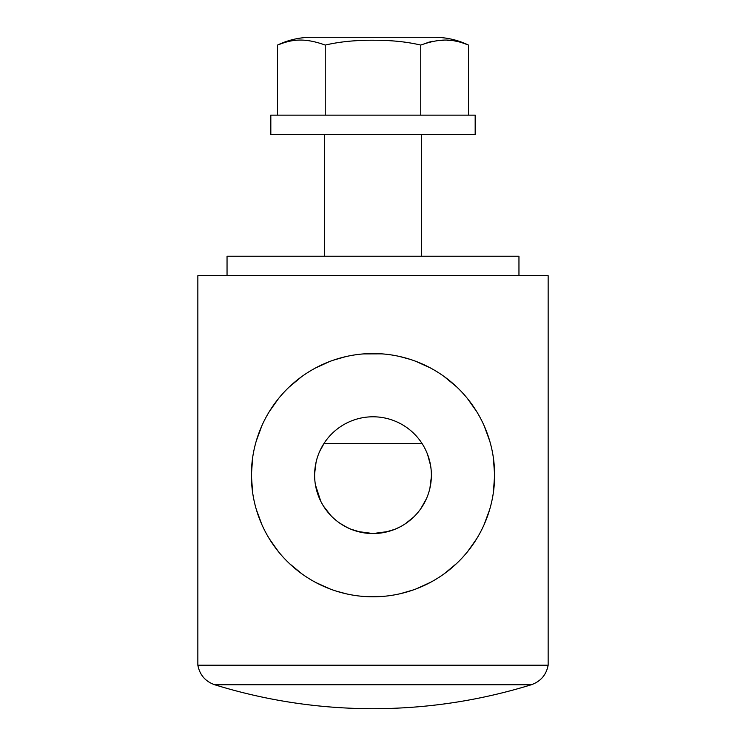 <?xml version="1.0" encoding="UTF-8"?>
<svg xmlns="http://www.w3.org/2000/svg" width="746" height="746" viewBox="0 0 746 746"><rect width="100%" height="100%" fill="white"/><g stroke="black" fill="none" stroke-linecap="round" stroke-linejoin="round"><path stroke-width="1.12" d="M277.493 115.145L277.493 45.086A78.395 78.395 0 0 1 311.548 37.3L434.452 37.3A78.395 78.395 0 0 1 468.507 45.086C455.703 40.042 443.394 36.918 420.753 45.086C407.279 41.86 391.697 40.237 374.016 40.237C355.544 40.125 339.29 41.739 325.247 45.086C303.09 37.03 290.586 39.902 277.493 45.086L285.224 42.224M373 134.606L475.174 134.606L475.174 115.145L270.826 115.145L270.826 134.606L373 134.606M426.992 42.653L432.475 41.31M438.462 40.498L444.029 40.237M447.246 40.284L452.048 40.62M454.706 40.965L457.652 41.487M460.758 42.214L468.507 45.086L468.507 115.145M325.247 115.145L325.247 45.086M420.753 115.145L420.753 45.086M227.045 275.694L227.045 256.232L518.955 256.232L518.955 275.694M197.849 665.218L197.849 275.694L548.151 275.694L548.151 665.218L197.849 665.218C199.742 674.934 205.364 681.452 214.699 684.753L531.301 684.753C479.734 700.671 426.964 708.653 373 708.7C319.036 708.653 266.266 700.671 214.699 684.753M252.652 457.578L251.374 475.174L252.642 492.705M256.27 509.359L261.921 524.718M269.409 538.901L278.584 551.853M289.476 563.584L302.009 573.935M315.875 582.551L330.478 589.126M336.232 591.112L346.638 593.909M364.496 596.502L382.791 596.408M400.499 593.648L413.219 589.955M416.427 588.78L430.824 582.178M444.476 573.581L456.804 563.323M467.518 551.723L476.601 538.892M484.061 524.774L489.702 509.443M493.348 492.77L494.626 475.174L493.358 457.634M489.73 440.979L484.089 425.63M476.61 411.456L467.444 398.532M456.589 386.81L444.094 376.478M430.265 367.862L415.699 361.278M410.403 359.432L399.567 356.476M381.738 353.856L363.442 353.912M345.706 356.644L333.285 360.206M329.741 361.493L315.316 368.086M301.617 376.683L289.262 386.96M278.51 398.578L269.409 411.428M261.949 425.556L256.298 440.895M384.572 532.392L394.858 529.306M405.395 523.739L413.629 517.09M420.847 508.623L426.367 498.85M429.929 488.126L431.356 476.815M430.573 465.504L427.598 454.5M422.46 444.15L421.649 442.9L421.649 443.6L324.351 443.6L324.351 442.9L319.633 451.489M316.071 462.212L314.644 473.524M315.418 484.825L320.724 501.163M323.54 506.189L330.73 515.439M339.952 523.3L347.599 527.739M350.704 529.128L361.278 532.364M373.047 533.549L388.414 531.478M394.643 529.39L399.977 526.946M404.472 524.345L411.195 519.328M411.466 519.095L413.237 517.472M373 416.79A58.384 58.384 0 0 1 431.384 475.174A58.384 58.384 0 0 1 373 533.549A58.384 58.384 0 0 1 314.616 475.174A58.384 58.384 0 0 1 373 416.79M335.532 519.943L333.966 518.582M334.012 518.629L336.987 521.118M337.621 521.613L340.894 523.934M345.612 526.732L351.18 529.324M357.586 531.478L373 533.549M494.626 475.174A121.626 121.626 0 0 1 373 596.8A121.626 121.626 0 0 1 251.374 475.174A121.626 121.626 0 0 1 373 353.539A121.626 121.626 0 0 1 494.626 475.174M548.151 665.218C546.258 674.934 540.636 681.452 531.301 684.753M421.649 134.606L421.649 256.232M324.351 134.606L324.351 256.232"/></g></svg>
